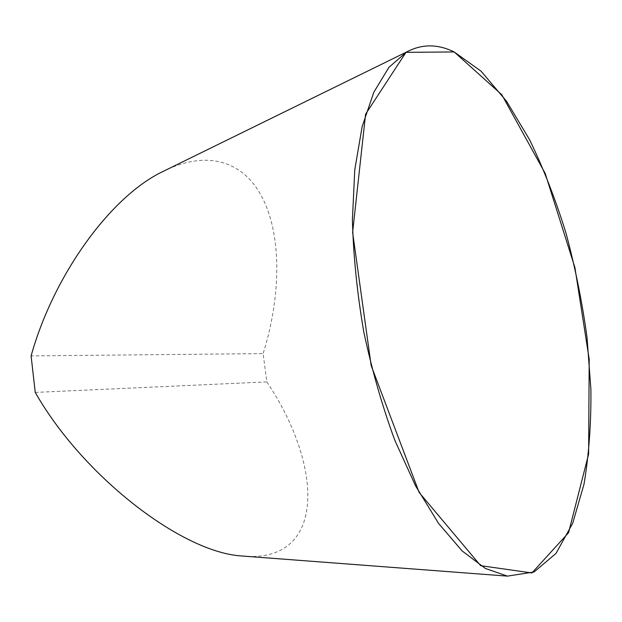 <?xml version="1.0" encoding="UTF-8"?>
<svg xmlns="http://www.w3.org/2000/svg" width="622" height="622" viewBox="0 0 622 622"><rect width="100%" height="100%" fill="white"/><g stroke="black" fill="none" stroke-linecap="round" stroke-linejoin="round"><path stroke-width="0.47" stroke-dasharray="3.11 2.33" d="M35.244 392.42L266.83 381.908L263.114 353.599L31.1 355.916M167.917 169.075C186.701 160.818 203.658 158.361 218.804 161.689C277.319 174.533 290.482 266.504 263.114 353.599M266.83 381.908C321.893 463.732 326.947 559.03 248.186 556.472"/><path stroke-width="0.93" d="M454.177 51.945L481.101 71.211L506.533 101.254L529.571 139.678C543.558 168.64 555.71 199.841 566.036 233.281C575.218 267.46 582.208 302.152 587.012 337.365L590.9 389.279C591.242 423.147 588.933 454.814 583.98 484.297L572.675 523.32L555.975 553.463L534.041 571.983L507.466 576.127L485.393 568.469L462.092 550.905L438.471 523.273L415.651 486.015L394.83 440.322C382.289 406.259 371.948 370.16 363.808 332.008C357.199 293.568 353.397 256.21 352.402 219.924L354.773 169.767L362.128 126.701L373.799 92.274L388.913 67.316L406.57 52.007C421.794 43.882 437.67 43.867 454.177 51.945L501.814 94.762L545.152 173.336L574.907 267.546L589.205 359.267L588.614 454.107L568.555 532.735L531.903 572.955L480.666 565.67L419.15 492.484L371.163 365.518L352.62 232.395L365.58 114.207L406.003 52.334L454.177 51.945M248.186 556.472L240.862 555.913C180.769 551.683 82.625 475.737 35.244 392.42L31.1 355.916C53.515 275.468 109.495 198.441 160.422 172.745L167.917 169.075M240.862 555.913L507.466 576.127M160.422 172.745L406.57 52.007"/></g></svg>
